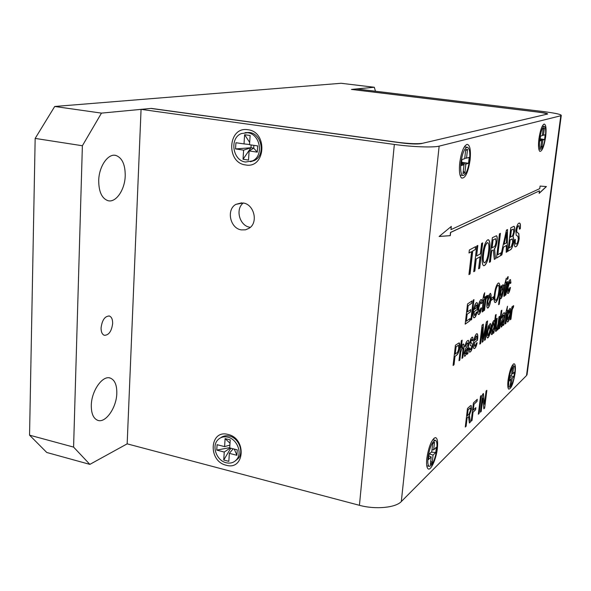 <?xml version="1.0" encoding="UTF-8"?>
<svg xmlns="http://www.w3.org/2000/svg" width="591" height="591" viewBox="0 0 591 591"><rect width="100%" height="100%" fill="white"/><g stroke="black" fill="none" stroke-linecap="round" stroke-linejoin="round"><path stroke-width="0.89" d="M243.115 202.979L235.875 204.36C226.058 209.672 230.15 228.51 241.372 229.899L245.494 229.833L249.247 228.2C258.518 222.504 254.108 204.22 243.115 202.979M243.278 203.009C234.996 209.266 239.636 225.984 249.971 227.269M247.865 129.725C227.875 126.171 225.703 162.784 245.583 164.941C265.529 168.967 268.144 131.756 247.865 129.725M228.119 434.466C209.569 429.132 207.67 461.143 226.124 465.213C244.637 470.924 246.92 438.47 228.119 434.466M545.656 136.787C546.512 128.801 546.025 124.553 544.185 124.051C542.013 125.248 540.255 130.175 538.926 138.833C538.165 145.659 538.46 149.819 539.805 151.326C542.11 151.495 544.06 146.649 545.656 136.787M470.126 159.814C470.975 150.025 469.963 144.869 467.089 144.33C463.728 145.925 461.268 152.146 459.709 162.99C458.963 170.947 459.584 175.955 461.564 178.009C465.265 178.659 468.116 172.594 470.126 159.814M437.384 448.251C438.034 441.47 437.355 437.916 435.338 437.584C431.563 439.586 428.719 446.545 426.813 458.461C426.274 463.861 426.643 467.267 427.928 468.663C430.58 471.603 436.291 459.126 437.384 448.251M515.093 373.18C515.773 367.218 515.404 364.078 514 363.76C511.584 365.223 509.619 370.616 508.097 379.939C507.514 384.97 507.706 388.028 508.688 389.114C511.163 388.959 513.298 383.648 515.093 373.18M479.131 413.456L478.341 414.232L480.535 396.229L481.325 395.49L479.131 413.456L478.355 414.077M466.122 426.207L465.28 427.042L467.496 408.47L470.089 406.039L471.16 405.463L471.47 409.149L469.306 415.599L470.34 422.077L469.387 423.008L468.515 416.788L467.983 417.083L467.119 417.911L466.122 426.207L465.294 426.879M507.913 321.859L507.403 322.029C506.768 321.474 506.657 319.628 507.085 316.495L508.304 310.785L510.085 308.354C510.72 308.879 510.831 310.667 510.432 313.718C509.937 317.788 509.102 320.499 507.913 321.859L507.388 322.021M503.14 325.471L503.14 324.031L501.079 327.096L500.791 324.215L502.136 319.79L503.909 317.433L504.027 315.269L503.429 315.099L502.239 317.899L501.604 318.18C502.21 315.173 502.948 313.422 503.805 312.935L504.47 312.691L504.869 314.715L503.798 324.947L503.14 325.471M497.999 329.579L497.327 330.118L497.592 327.961L495.679 331.425L495.273 329.047L496.514 318.734L497.194 318.202L496.048 327.776L496.558 329.054L498.102 323.831L498.967 316.85L499.646 316.325L497.999 329.579L497.341 329.992M488.026 337.764L487.42 337.963C486.725 337.372 486.585 335.452 487.014 332.201L488.314 326.158L490.323 323.528C491.018 324.097 491.158 325.959 490.752 329.106C490.257 333.398 489.348 336.279 488.026 337.764L487.412 337.956M475.038 346.156L476.442 343.046L477.159 342.699C476.509 345.757 475.711 347.648 474.765 348.372L474.026 348.616C473.295 348.018 473.132 346.104 473.546 342.861C474.085 338.377 475.061 335.378 476.457 333.863L477.077 333.686C477.823 334.329 477.979 336.301 477.55 339.603L477.469 340.231L474.263 342.75L474.617 346.282L475.038 346.156M467.06 354.312L467.023 352.753L465.154 356.063L464.504 356.277L464.127 353.196L465.678 348.269L467.799 345.536L467.895 343.179L467.149 343.061L465.752 346.208L464.977 346.585C465.649 343.26 466.513 341.295 467.562 340.675L468.427 340.364L468.922 342.492L467.858 353.677L467.06 354.312M454.028 364.728L453.09 365.474L455.417 345.218L459.133 342.839C459.768 343.268 459.938 344.752 459.65 347.301C459.022 351.623 458.01 354.245 456.599 355.191L454.981 356.454L454.028 364.728L453.105 365.334M505.926 294.865L505.261 295.337L506.93 282.01L507.588 281.56L505.926 294.865L505.275 295.227M504.64 294.082L504.729 295.751L503.894 296.401L504.803 285.409L504.337 285.726L506.31 278.221L505.733 282.83L506.332 282.424L506.066 284.537L505.468 284.943L504.64 294.082M495.79 302.363L495.066 302.562C494.061 301.853 493.825 299.275 494.342 294.843C495.11 288.8 496.381 284.914 498.154 283.17L498.841 283.008C499.868 283.783 500.097 286.458 499.521 291.038C498.752 296.837 497.511 300.612 495.79 302.363L495.073 302.562M488.1 307.904L487.516 308.059C486.77 307.438 486.622 305.436 487.065 302.038L488.388 295.892L490.39 293.343C491.136 293.926 491.291 295.877 490.87 299.186C490.36 303.582 489.437 306.485 488.1 307.904L487.509 308.059M483.054 309.499L483.179 311.243L482.219 311.967L483.113 300.368L482.588 300.73L483.8 294.665L484.716 292.737L484.132 297.613L484.805 297.155L484.539 299.386L483.866 299.851L483.054 309.499M474.868 315.343L476.294 312.255L477.026 311.967C476.361 315.077 475.548 316.961 474.588 317.618L473.871 317.81C473.088 317.19 472.911 315.18 473.339 311.782C473.893 307.18 474.883 304.166 476.309 302.732L476.907 302.585C477.698 303.272 477.868 305.34 477.425 308.79L477.343 309.433L474.071 311.738L474.455 315.446L474.868 315.343M469.801 320.832L465.176 324.156L467.533 303.951L471.987 300.959L471.714 303.279L468.153 305.687L467.429 311.9L470.746 309.603L470.48 311.915L467.156 314.227L466.343 321.194L470.067 318.534L469.801 320.832L465.191 324.031M510.336 249.816L507.898 251.278L510.823 227.764L513.985 226.316C514.717 226.634 514.916 228.325 514.591 231.376L513.01 236.925C513.668 237.338 513.83 238.956 513.52 241.785C512.744 246.617 511.68 249.299 510.336 249.816L507.913 251.182M500.725 255.571L496.492 258.104L499.447 233.859L500.422 233.334L497.814 254.743L501.065 252.815L500.725 255.571L496.506 258.008M484.568 265.536L483.652 265.721C482.212 264.716 481.828 261.178 482.5 255.105C483.512 247.008 485.218 241.941 487.634 239.894L488.476 239.761C489.969 240.833 490.331 244.519 489.577 250.813C488.572 258.533 486.903 263.438 484.568 265.536L483.689 265.728M470.067 273.921L468.936 274.601L471.603 251.611L469.01 253.022L469.365 249.986L475.637 246.624L475.282 249.616L472.741 250.998L470.067 273.921L468.951 274.497M451.317 226.412L439.12 236.481L450.29 235.669L450.645 232.455L539.48 190.841L539.147 193.383L546.416 186.571L540.093 186.076L539.76 188.625L450.955 229.64L451.317 226.412M560.8 115.747L439.15 146.132C433.565 147.706 411.809 146.915 394.33 144.44L141.064 109.365L150.904 108.434L401.289 142.896C410.398 144.027 416.98 144.278 421.043 143.65L547.628 114.033C547.879 113.561 545.153 112.955 539.443 112.224L351.667 89.404L356.602 88.938L542.752 111.485C555.614 113.132 561.782 114.499 561.258 115.585L560.8 115.747L526.515 375.544L401.311 501.552C395.638 507.787 375.337 509.693 359.431 505.305L127.161 443.848L141.064 109.365M474.839 271.07L473.731 271.727L476.745 246.033L477.846 245.442L476.605 255.992L480.372 253.871L481.606 243.426L482.684 242.849L479.685 268.166L478.607 268.809L480.025 256.804L476.257 258.947L474.839 271.07L473.746 271.624M490.412 261.747L489.4 262.352L492.369 237.656L496.499 235.765C497.23 236.282 497.415 238.136 497.038 241.313C496.47 245.25 495.583 247.784 494.372 248.929L495.457 258.725L494.32 259.405L493.263 249.963L491.742 250.724L490.412 261.747L489.407 262.249M501.855 254.891L500.843 255.504L506.45 230.106L507.514 229.537L507.204 251.692L506.221 252.283L506.361 245.479L503.525 247.127L501.855 254.891L500.865 255.393M516.091 246.646L515.234 246.839C514.288 246.358 514.052 244.061 514.502 239.939L515.389 239.421C515.093 242.258 515.271 243.817 515.921 244.12L516.386 244.024C517.169 243.625 517.812 242.022 518.307 239.207L518.034 236.496L516.187 235.188L515.884 230.704C516.637 226.272 517.627 223.76 518.854 223.184L519.541 223.066C520.39 223.332 520.641 225.215 520.287 228.724L519.423 229.205L519.009 225.74L518.551 225.828C517.842 226.043 517.258 227.432 516.8 230.002L516.763 231.923L518.824 233.637L519.193 238.55C518.418 243.152 517.384 245.856 516.091 246.646L515.263 246.846M471.633 319.517L470.835 320.086L473.184 300.154L473.975 299.622L471.633 319.517L470.85 319.96M479.36 312.129L480.793 308.147L481.525 307.859C480.956 311.25 480.151 313.415 479.124 314.36L478.511 314.523C477.75 313.873 477.587 311.841 478.03 308.428C478.555 303.937 479.508 300.996 480.882 299.607L481.458 299.46L482.042 302.932L481.259 303.708L480.616 301.861L478.806 307.822L479.36 312.129M484.524 310.245L483.778 310.777L485.477 296.689L486.142 296.239L485.905 298.204L487.036 295.397L487.649 295.589L487.154 297.879L486.74 297.642L485.876 299.888L484.524 310.245L483.793 310.659M493.256 298.906L491.187 300.368L491.453 298.182L493.522 296.734L493.256 298.906L491.202 300.25M499.277 304.158L498.59 304.661L500.88 286.155L501.56 285.689L501.294 287.839L503.059 284.618C503.702 285.327 503.805 287.292 503.377 290.506C502.882 294.54 502.04 297.273 500.858 298.721L500.097 297.509L499.277 304.158L498.605 304.542M507.905 278.989L507.248 279.432L507.543 277.083L508.201 276.64L507.905 278.989L507.263 279.329M508.533 291.304L509.797 287.669L510.417 287.44C509.885 290.58 509.176 292.552 508.29 293.372L507.809 293.505C507.152 292.914 507.034 291.001 507.47 287.765C507.979 283.606 508.829 280.917 510.011 279.691L510.461 279.573L510.934 282.867L510.262 283.547L509.752 281.781L508.134 287.248L508.533 291.304M459.828 360.096L458.993 360.754L461.32 340.771L462.147 340.15L461.298 347.456L462.923 344.228L463.543 344.043C464.12 344.531 464.223 346.06 463.846 348.624L462.783 357.732L461.963 358.382L463.012 349.392L462.472 346.666L460.729 352.295L459.828 360.096L459.008 360.621M470.325 351.926L469.535 352.206L469.018 348.675L469.838 347.804L470.155 349.842L470.599 349.68L471.795 346.91L471.662 345.979L470.466 345.705L469.793 342.743L470.658 339.219L471.877 337.372L472.63 337.143L473.103 340.054L472.298 340.904L472.046 339.456L471.67 339.581L470.606 342.558L471.958 343.172L472.601 346.045C472.083 349.17 471.33 351.135 470.325 351.926L469.527 352.199M480.616 343.474L479.796 344.132L482.086 325.116L483.32 324.193L482.921 339.057L486.408 321.866L487.597 320.965L485.322 339.714L484.517 340.357L486.445 324.466L482.995 341.568L482.153 342.248L482.552 327.429L480.616 343.474L479.811 343.999M493.891 332.859L493.197 333.42L493.448 331.396L491.668 334.632C491.003 333.981 490.885 332.061 491.298 328.869C491.771 324.828 492.606 322.073 493.81 320.588L494.623 321.844L495.465 315.04L496.159 314.515L493.891 332.859L493.219 333.287M499.617 328.286L498.944 328.825L501.198 310.718L501.87 310.209L499.617 328.286L498.959 328.699M505.852 321.667L505.94 323.262L505.106 323.957L506.022 313.311L505.564 313.658L507.492 306.271L506.93 310.748L507.514 310.305L507.255 312.358L506.672 312.809L505.852 321.667M510.927 319.251L510.292 319.753L511.917 306.928L512.486 306.493L512.257 308.288L513.239 305.71L513.749 305.865L512.205 309.817L510.927 319.251L510.306 319.635M472.032 420.415L471.212 421.22L473.413 402.914L477.269 399.302L477.011 401.4L473.982 404.259L473.273 410.124L475.866 407.65L475.607 409.74L473.022 412.237L472.032 420.415L471.226 421.065M481.207 411.417L480.424 412.186L482.611 394.278L483.438 393.503L484.443 404.296L486.075 391.035L486.844 390.311L484.657 408.034L483.844 408.832L482.84 398.098L481.207 411.417L480.439 412.03M527.231 373.313L526.515 375.544M450.955 229.64L451.162 226.538M539.162 193.242L546.306 186.557M439.165 236.444L450.15 235.646L450.505 232.433L539.48 190.841M469.025 252.926L471.603 251.611M475.496 246.698L475.282 249.616M475.157 249.594L472.741 250.998M472.608 250.976L469.941 273.899M477.713 245.516L476.605 255.992M482.552 242.916L479.685 268.166M479.56 268.144L478.621 268.706M476.257 258.947L480.025 256.804M476.132 258.924L474.713 271.047M488.299 239.724L488.351 239.739C489.843 240.81 490.212 244.497 489.451 250.791L489.577 250.813M489.451 250.791C488.454 258.511 486.785 263.416 484.443 265.522M487.708 242.672L487.169 242.768C485.344 244.504 484.103 248.427 483.438 254.514C482.869 259.131 483.106 261.887 484.162 262.766L484.295 262.796M487.294 242.79C485.47 244.526 484.228 248.442 483.564 254.536C482.987 259.154 483.231 261.902 484.28 262.788L484.908 262.67C486.652 260.941 487.87 257.174 488.55 251.374C489.171 246.543 488.942 243.655 487.848 242.702L487.169 242.768M496.344 235.735L496.381 235.743C497.112 236.267 497.29 238.114 496.92 241.291L497.038 241.313M496.92 241.291C496.351 245.228 495.457 247.769 494.253 248.907L494.372 248.929M494.253 248.907L494.778 249.823M494.66 249.801L495.457 258.725M495.332 258.703L494.312 259.316M491.742 250.724L493.263 249.963M491.623 250.702L490.294 261.724M495.531 238.698L492.916 239.946L491.963 247.858L494.002 246.802C494.874 246.565 495.553 244.94 496.041 241.933L495.657 238.72L493.042 239.968L492.089 247.88M500.296 233.408L497.814 254.743M500.932 252.896L500.607 255.548M507.396 229.604L507.204 251.692M507.085 251.677L506.221 252.194M503.525 247.127L506.361 245.479M503.406 247.104L501.737 254.876M506.642 232.573L504.027 244.194L506.421 242.908L506.642 232.573L504.145 244.216M513.985 226.316L513.875 226.294C514.598 226.619 514.798 228.303 514.48 231.362L514.591 231.376M514.48 231.362L513.01 236.925M512.899 236.902C513.549 237.316 513.719 238.941 513.402 241.771L513.52 241.785M513.402 241.771C512.626 246.602 511.562 249.276 510.218 249.801M512.19 238.919L510.048 239.916L509.036 248.013L511.245 246.691L512.626 242.266L512.308 238.934L510.159 239.931L509.154 248.035M513.35 229.094L511.281 229.973L510.38 237.205L512.633 235.765L513.66 232.167L513.431 229.109L511.4 229.995L510.498 237.227M515.271 239.495C514.983 242.28 515.16 243.81 515.81 244.098L515.81 244.098M519.541 223.066L519.43 223.043C520.279 223.317 520.531 225.201 520.176 228.702L520.287 228.724M520.176 228.702L519.43 229.116M518.44 225.814C517.731 226.021 517.147 227.417 516.682 229.98L516.8 230.002M516.682 229.98L516.763 231.923M516.652 231.901L518.824 233.637M518.706 233.615L519.193 238.55M519.075 238.528C518.307 243.137 517.273 245.834 515.98 246.624M471.847 301.055L471.714 303.279M471.588 303.249L468.153 305.687M468.035 305.658L467.429 311.9M470.613 309.699L470.48 311.915M470.355 311.893L467.156 314.227M467.038 314.205L466.343 321.194M469.926 318.638L469.675 320.81M473.842 299.718L471.507 319.487M476.885 312.018C476.22 315.084 475.415 316.946 474.462 317.596L474.588 317.618M474.462 317.596L473.879 317.81M476.907 302.585L476.797 302.562C477.572 303.257 477.742 305.325 477.299 308.768L477.425 308.79M477.299 308.768L477.343 309.433M477.218 309.411L474.071 311.738M473.945 311.716L474.44 315.439M476.324 304.897L474.218 309.433L476.841 307.712L476.834 305.577L476.036 305.015L474.337 309.455M481.392 307.911C480.815 311.272 480.018 313.407 478.998 314.338L479.124 314.36M478.998 314.338L478.503 314.523M481.458 299.46L482.042 302.932M481.924 302.91L481.266 303.567M480.498 301.838L478.806 307.822M478.688 307.8L478.998 312.211M483.224 309.359L483.179 311.243M483.061 311.221L482.625 311.834M482.603 300.62L483.113 300.368M484.554 293.084L484.132 297.613M484.672 297.243L484.539 299.386M484.421 299.364L483.866 299.851M483.741 299.829L482.899 307.874M482.781 307.852L482.854 309.514M486.009 296.327L485.905 298.204M487.523 295.566L487.065 297.716M486.622 297.62L485.876 299.888M485.758 299.866L485.425 302.784M485.307 302.762L484.406 310.223M490.39 293.343L490.271 293.321C491.01 293.912 491.173 295.855 490.752 299.164L490.87 299.186M490.752 299.164C490.242 303.56 489.318 306.463 487.981 307.881M489.784 295.596L487.686 301.491L488.018 305.783M489.577 295.685L487.804 301.513L488.048 305.791L490.138 299.807L489.873 295.611L489.459 295.663M493.396 296.822L493.145 298.883M498.708 282.986L498.73 282.986C499.75 283.761 499.979 286.436 499.41 291.016L499.521 291.038M499.41 291.016C498.641 296.815 497.393 300.59 495.672 302.348M498.235 285.209L497.77 285.313C496.433 286.768 495.509 289.767 494.992 294.311C494.564 297.687 494.711 299.689 495.435 300.324L496.048 300.221C497.334 298.787 498.243 295.899 498.767 291.548C499.232 288.046 499.1 285.941 498.361 285.231L497.888 285.335C496.551 286.79 495.62 289.789 495.11 294.333C494.682 297.709 494.83 299.711 495.553 300.346L495.435 300.324M501.434 285.771L501.294 287.839M503.059 284.618L502.985 284.603C503.584 285.35 503.687 287.307 503.259 290.484L503.377 290.506M503.259 290.484C502.764 294.517 501.929 297.251 500.74 298.699L500.858 298.721M499.159 304.136L500.097 297.509M502.461 286.842L500.592 292.545L500.836 296.66M502.328 286.901L500.71 292.567L500.865 296.667L502.697 291.008L502.21 286.879M504.78 293.963L504.729 295.751M504.618 295.729L504.234 296.29M504.352 285.623L504.803 285.409M506.147 278.568L505.733 282.83M506.206 282.505L506.066 284.537M505.955 284.515L505.468 284.943M505.357 284.928L504.522 292.53M504.411 292.515L504.47 294.096M508.075 276.728L507.795 278.967M507.462 281.648L505.815 294.843M510.292 287.485C509.76 290.595 509.05 292.545 508.179 293.35L508.29 293.372M508.179 293.35L507.802 293.498M510.461 279.573L510.934 282.867M510.823 282.845L510.262 283.407M509.634 281.759L508.134 287.248M508.024 287.226L508.238 291.363M459.133 342.839L459.65 347.301M459.525 347.279C458.897 351.593 457.885 354.223 456.481 355.161L456.599 355.191M456.481 355.161L454.981 356.454M454.856 356.432L453.903 364.699M458.402 345.255L455.964 346.828L455.122 354.098L456.843 352.886C457.715 352.339 458.343 350.744 458.719 348.092L458.402 345.255L456.089 346.851L455.247 354.12M462.007 340.253L461.298 347.456M463.425 344.021C463.994 344.531 464.098 346.06 463.721 348.601L462.783 357.732M462.657 357.703L461.985 358.249M462.347 346.644L460.729 352.295M460.611 352.273L459.702 360.067M465.154 356.063L467.023 352.753M465.036 356.033L464.496 356.27M467.562 342.876L467.149 343.061M467.03 343.039L465.752 346.208M465.627 346.186L464.991 346.489M468.308 340.335L468.922 342.492M468.803 342.47L467.858 353.677M467.732 353.647L467.045 354.201M464.829 352.391L465.183 353.802L465.605 353.647L467.097 350.603L467.54 347.796L464.829 352.391L465.154 353.787M467.54 347.796L464.954 352.413M469.712 347.944L470.037 349.813M472.63 337.143L473.103 340.054M472.985 340.032L472.305 340.741M471.544 339.552L470.613 341.871M470.495 341.849L470.606 342.558M470.488 342.529L470.798 342.92M471.322 343.009L471.84 343.149L472.601 346.045M472.482 346.016C471.965 349.148 471.204 351.106 470.207 351.896M477.018 342.765C476.368 345.779 475.578 347.641 474.647 348.35L474.765 348.372M474.647 348.35L474.026 348.609M477.077 333.686L476.981 333.664C477.705 334.321 477.853 336.294 477.432 339.581L477.55 339.603M477.432 339.581L477.469 340.231M477.351 340.209L474.263 342.75M474.137 342.728L474.492 346.26M476.501 335.947L474.403 340.497L476.981 338.613L476.967 336.56L476.191 336.094L474.521 340.527M483.194 324.282L482.921 339.057M487.464 321.068L485.322 339.714M485.204 339.692L484.531 340.224M482.995 341.568L486.445 324.466M482.877 341.546L482.153 342.13M480.498 343.452L482.552 327.429M490.323 323.528L490.205 323.506C490.899 324.075 491.047 325.937 490.641 329.084L490.752 329.106M490.641 329.084C490.138 333.368 489.23 336.257 487.915 337.742M489.71 325.744L487.619 331.61L487.841 335.703L488.292 335.622L490.035 329.771L489.481 325.848L487.738 331.632L487.841 335.703M492.104 334.506L493.448 331.396M494.157 320.485L494.623 321.844M496.026 314.611L493.781 332.836M493.773 322.597L491.882 328.286L492.148 332.393M493.596 322.679L492 328.308L492.185 332.408L494.002 326.904L493.862 322.605L493.478 322.656M496.115 331.3L497.592 327.961M497.068 318.305L496.048 327.776M495.938 327.754L496.263 329.121M499.521 316.429L497.888 329.556M501.744 310.305L499.506 328.264M501.567 326.934L503.14 324.031M501.456 326.912L501.065 327.089M503.318 315.077L502.239 317.899M502.128 317.877L501.619 318.106M504.47 312.691L504.869 314.715M504.758 314.693L503.798 324.947M503.687 324.924L503.133 325.368M501.36 323.536L501.981 324.747L503.237 322.058L503.65 319.495L501.36 323.536L501.619 324.851M503.65 319.495L501.471 323.558M505.992 321.541L505.94 323.262M505.83 323.24L505.46 323.824M505.578 313.54L506.022 313.311M507.337 306.618L506.93 310.748M507.388 310.401L507.255 312.358M507.144 312.336L506.672 312.809M506.561 312.787L505.748 320.182M505.63 320.167L505.682 321.681M510.085 308.354L509.989 308.339C510.609 308.871 510.72 310.659 510.321 313.695L510.432 313.718M510.321 313.695C509.826 317.766 508.991 320.485 507.802 321.836M509.523 310.452L507.617 315.963L507.861 319.901M509.346 310.541L507.728 315.986L507.891 319.916L509.782 314.316L509.605 310.46L509.228 310.519M512.36 306.589L512.257 308.288M513.638 305.843L513.232 307.8M512.855 307.734L512.205 309.817M512.094 309.795L511.784 312.454M511.673 312.44L510.816 319.229M471.057 405.448L471.47 409.149M471.352 409.12L469.306 415.599M469.188 415.569L469.66 416.057M469.542 416.034L470.34 422.077M470.222 422.048L469.372 422.883M468.264 416.744L467.119 417.911M467.001 417.889L466.011 426.177M470.325 407.879L467.969 409.799L467.37 415.776L468.973 414.247L470.628 409.991L470.414 407.886L468.087 409.822L467.37 415.776M477.129 399.427L477.011 401.4M476.893 401.378L473.982 404.259M473.864 404.229L473.273 410.124M475.733 407.775L475.607 409.74M475.496 409.718L473.022 412.237M472.903 412.208L471.913 420.393M481.192 395.608L479.02 413.427M483.335 393.599L484.443 404.296M486.711 390.437L484.657 408.034M484.539 408.012L483.83 408.713M481.089 411.395L482.84 398.098M539.746 138.693C539.073 144.847 539.398 148.356 540.713 149.213C542.59 148.74 544.126 144.662 545.338 136.986C546.018 130.833 545.7 127.301 544.377 126.408C542.508 126.866 540.964 130.958 539.746 138.693M544.385 128.099L543.469 135.236L545.205 134.718L544.584 139.52L542.848 140.06L541.932 147.166L540.743 147.558L541.659 140.429L539.893 140.983L540.514 136.115L542.279 135.59L543.203 128.424L544.385 128.099L543.136 128.934M540.026 139.971L541.659 140.429M542.324 135.243L543.469 135.236M542.848 140.06L540.1 139.387M541.932 147.166L540.935 146.073M544.584 139.52L540.174 138.819M460.899 162.761C460.241 170.134 460.914 174.382 462.908 175.512C465.871 175.032 468.087 169.905 469.557 160.117C470.237 152.737 469.564 148.459 467.54 147.277C464.6 147.728 462.384 152.892 460.899 162.761M467.525 149.316L466.528 158.159L469.202 157.361L468.537 163.293L465.856 164.128L464.866 172.912L463.026 173.525L464.016 164.704L461.276 165.561L461.948 159.518L464.689 158.706L465.686 149.826L467.525 149.316L465.597 150.631M461.453 163.929L464.016 164.704M464.748 158.159L466.528 158.159M465.856 164.128L461.556 163.042M464.866 172.912L463.292 171.183M468.537 163.293L461.637 162.274M250.429 161.742L254.359 160.523C265.824 155.352 261.931 133.544 249.291 132.465L245.132 132.643M245.62 162.03L252.608 160.87C264.103 155.684 260.195 133.817 247.518 132.731L241.364 133.566C229.205 138.154 232.647 160.767 245.62 162.03M235.927 142.734L244.017 143.916L244.608 134.718L250.126 135.502L249.528 144.721L257.698 145.911L257.277 152.146L249.121 150.941L248.523 160.095L243.034 159.26L243.618 150.129L235.543 148.932L235.927 142.734M243.618 150.129L250.961 147.75L251.145 144.958M235.543 148.932L250.961 147.75L253.694 148.149L249.121 150.941M257.277 152.146L253.694 148.149L253.879 145.356M249.542 144.5L244.017 143.916M244.608 134.718L249.675 142.409M243.034 159.26L250.961 147.75M235.351 460.877L238.372 458.365C244.164 451.783 238.69 437.99 229.507 436.084C226.154 435.301 223.213 435.863 220.687 437.761M226.146 462.738C230.468 463.736 233.984 462.65 236.688 459.495C242.495 452.898 237.006 439.069 227.801 437.155C223.686 436.239 220.295 437.222 217.636 440.103C211.475 446.552 216.801 460.699 226.146 462.738M217.089 444.691L224.595 446.619L225.112 438.588L230.231 439.881L229.707 447.926L237.279 449.869L236.917 455.314L229.352 453.356L228.828 461.349L223.738 460.02L224.248 452.041L216.749 450.106L217.089 444.691M224.248 452.041L230.209 448.052M216.749 450.106L229.722 447.638M236.917 455.314L234.272 449.094M233.135 448.805L229.352 453.356M229.892 445.104L224.595 446.619M225.112 438.588L230.01 443.28M223.738 460.02L230.771 448.2M427.995 457.648C427.5 462.701 427.936 465.612 429.288 466.38C432.523 465.509 435.02 459.761 436.779 449.153C437.288 444.077 436.852 441.145 435.486 440.354C432.28 441.182 429.775 446.944 427.995 457.648M434.533 442.083L433.654 449.84L436.38 447.224L435.789 452.433L433.07 455.077L432.198 462.79L430.337 464.629L431.201 456.887L428.423 459.591L429.014 454.302L431.792 451.627L432.671 443.841L434.533 442.083M428.837 455.868L431.201 456.887M432.006 449.721L433.654 449.84M433.07 455.077L429.398 453.932M432.198 462.79L430.721 461.15M435.789 452.433L431.223 452.174M508.925 379.407C508.4 383.973 508.629 386.558 509.612 387.164C511.658 386.448 513.365 381.985 514.739 373.785C515.271 369.212 515.042 366.612 514.052 365.977C512.013 366.671 510.306 371.148 508.925 379.407M513.579 367.388L512.752 373.808L514.554 372.071L514 376.393L512.19 378.151L511.37 384.534L510.136 385.76L510.956 379.348L509.117 381.136L509.678 376.762L511.518 374.997L512.345 368.555L513.579 367.388M509.427 378.757L510.956 379.348M511.673 373.756L512.752 373.808M512.19 378.151L509.597 377.39M511.37 384.534L510.425 383.493M514 376.393L510.373 376.098M112.652 323.491C112.689 319.413 111.596 316.924 109.372 316.022C104.903 316.074 102.14 320.019 101.068 327.872C101.054 331.935 102.14 334.41 104.334 335.296C108.825 335.245 111.596 331.307 112.652 323.491M116.811 393.266C116.937 385.022 114.772 379.969 110.332 378.1C102.701 374.93 91.45 390.74 91.295 405.367C91.243 413.515 93.371 418.494 97.692 420.312C105.567 423.511 116.59 407.598 116.811 393.266M125.226 175.756C125.262 164.579 122.167 157.819 115.947 155.47C108.175 153.076 98.926 166.315 98.704 180.617C98.778 191.72 101.837 198.399 107.88 200.652C115.851 203.105 124.93 189.829 125.226 175.756M375.462 91.221L374.31 87.261L351.468 89.426L536.68 111.928C543.809 112.844 547.207 113.605 546.897 114.196L422.595 143.288C417.549 144.064 409.334 143.746 397.972 142.335L151.289 108.397L101.482 113.117L82.378 145.748L73.587 447.099L89.862 464.378L127.161 443.848M374.31 87.261L341.096 83.279L54.712 106.476L101.482 113.117M89.862 464.378L46.755 452.477L29.55 435.153L73.587 447.099M82.378 145.748L35.165 138.412L29.55 435.153M35.165 138.412L54.712 106.476M401.311 501.552L439.15 146.132M359.431 505.305L394.33 144.44M241.682 202.839L235.875 204.36M543.195 124.731L544.185 124.051M465.139 145.689L467.089 144.33M433.691 438.522L435.338 437.584M513.121 364.27L514 363.76M527.017 374.893L561.258 115.585M508.341 388.642L508.688 389.114M427.3 467.717L427.928 468.663M460.744 176.968L461.564 178.009M539.391 150.823L539.805 151.326M538.793 148.954L540.713 149.213M542.279 126.149L544.208 126.385M460.042 175.099L462.908 175.512M464.327 146.841L467.208 147.233M254.359 160.523L252.608 160.87M238.372 458.365L236.688 459.495M426.776 465.767L429.288 466.38M432.723 439.697L435.235 440.295M507.868 386.795L509.612 387.164M512.175 365.593L513.911 365.955M108.914 315.926L109.372 316.022M109.401 377.878L110.332 378.1M114.735 155.278L115.947 155.47"/></g></svg>
